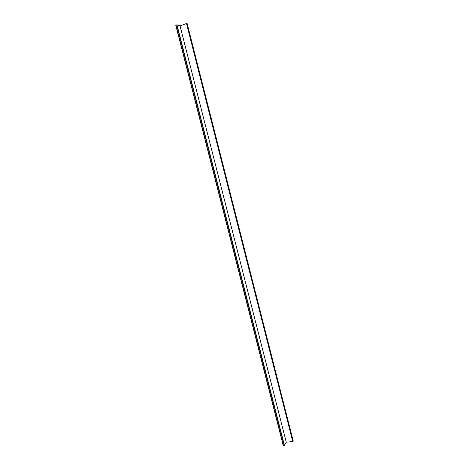 <?xml version="1.0" encoding="UTF-8"?>
<svg xmlns="http://www.w3.org/2000/svg" width="469" height="469" viewBox="0 0 469 469"><rect width="100%" height="100%" fill="white"/><g stroke="black" fill="none" stroke-linecap="round" stroke-linejoin="round"><path stroke-width="0.7" d="M175.893 25.156L283.376 445.55L175.769 25.244L176.971 24.828L284.425 445.362L286.254 442.173L180.032 25.842L186.779 23.456L293.014 441.458L293.225 441.077L187.149 23.62M186.779 23.456L187.137 23.579M286.254 442.173L292.762 441.575L186.492 23.497M176.971 24.828L180.032 25.842M283.376 445.55L284.167 445.48L176.678 24.869M187.154 23.597L293.231 441.042M175.769 25.244L283.229 445.503"/></g></svg>
